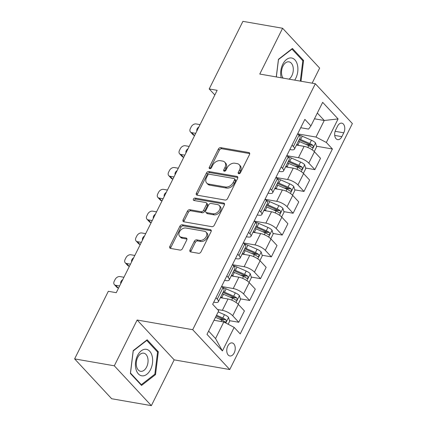 <?xml version="1.0" encoding="UTF-8"?>
<svg xmlns="http://www.w3.org/2000/svg" width="427" height="427" viewBox="0 0 427 427"><rect width="100%" height="100%" fill="white"/><g stroke="black" fill="none" stroke-linecap="round" stroke-linejoin="round"><path stroke-width="0.64" d="M238.768 173.725A1.42 0.998 -42.9 0 0 240.46 172.716L249.528 154.526A2.028 1.43 -42.9 0 0 249.459 152.871A2.028 1.43 -42.9 0 0 248.824 152.54L220.775 147.651A2.028 1.43 -42.9 0 0 218.362 149.092L209.294 167.288A1.42 0.998 -42.9 0 0 209.342 168.446A1.42 0.998 -42.9 0 0 209.785 168.676A1.42 0.998 -42.9 0 0 211.472 167.667L212.646 165.313A6.496 4.569 -42.9 0 1 220.364 160.701L222.702 161.107A6.496 4.569 -42.9 0 1 224.73 162.164A6.496 4.569 -42.9 0 1 224.96 167.459L223.785 169.813A1.42 0.998 -42.9 0 0 223.833 170.971A1.42 0.998 -42.9 0 0 224.276 171.2A1.42 0.998 -42.9 0 0 225.968 170.192L227.137 167.838A6.496 4.569 -42.9 0 1 234.861 163.226L237.193 163.632A6.496 4.569 -42.9 0 1 239.221 164.689A6.496 4.569 -42.9 0 1 239.451 169.983L238.277 172.337A1.42 0.998 -42.9 0 0 238.325 173.495A1.42 0.998 -42.9 0 0 238.768 173.725M234.204 352.894A6.618 4.153 99.9 0 0 232.133 342.924A6.618 4.153 99.9 0 0 227.794 345.998A6.618 4.153 99.9 0 0 229.859 355.969A6.618 4.153 99.9 0 0 234.204 352.894M190.01 249.95A2.028 1.43 -42.9 0 0 190.079 251.604A2.028 1.43 -42.9 0 0 190.714 251.935L198.582 253.307A2.028 1.43 -42.9 0 0 200.994 251.866L211.071 231.664A2.028 1.43 -42.9 0 0 210.997 230.009A2.028 1.43 -42.9 0 0 210.367 229.678L182.318 224.789A2.028 1.43 -42.9 0 0 179.906 226.23L169.829 246.438A2.028 1.43 -42.9 0 0 169.903 248.092A2.028 1.43 -42.9 0 0 170.533 248.418L180.039 250.078A2.028 1.43 -42.9 0 0 182.452 248.637L186.764 239.99A2.028 1.43 -42.9 0 0 186.69 238.335A2.028 1.43 -42.9 0 0 186.06 238.004L181.347 237.182A5.434 3.822 -42.9 0 1 179.65 236.302A5.434 3.822 -42.9 0 1 180.141 230.788A5.434 3.822 -42.9 0 1 185.91 228.023L204.378 231.242A5.434 3.822 -42.9 0 1 206.07 232.123A5.434 3.822 -42.9 0 1 205.584 237.636A5.434 3.822 -42.9 0 1 199.809 240.401L196.735 239.862A2.028 1.43 -42.9 0 0 194.322 241.303L190.01 249.95L191.013 251.028A2.028 1.43 -42.9 0 0 190.794 251.951M137.142 320.015L114.308 365.806L74.624 358.893L111.666 398.738L151.355 405.65L174.184 359.86L229.747 369.542L192.705 329.697L137.142 320.015L174.184 359.86M312.132 83.18L319.647 68.106L282.605 28.262L259.771 74.052L315.334 83.735L192.705 329.697M282.605 28.262L242.915 21.35L209.214 88.944L214.829 94.986M74.624 358.893L108.325 291.299L116.261 292.682L217.151 90.327L209.214 88.944M225.136 200.055A2.028 1.43 -42.9 0 0 227.543 198.614L237.62 178.411A2.028 1.43 -42.9 0 0 237.545 176.757A2.028 1.43 -42.9 0 0 236.916 176.426L208.867 171.542A2.028 1.43 -42.9 0 0 206.454 172.978L196.383 193.185A2.028 1.43 -42.9 0 0 196.452 194.84A2.028 1.43 -42.9 0 0 197.087 195.171L225.136 200.055M224.346 205.035L214.269 225.242A2.028 1.43 -42.9 0 1 211.856 226.678L183.807 221.794A2.028 1.43 -42.9 0 1 183.178 221.464A2.028 1.43 -42.9 0 1 183.103 219.809L187.416 211.162A2.028 1.43 -42.9 0 1 189.828 209.721L201.202 211.707A2.028 1.43 -42.9 0 0 203.615 210.265L206.476 204.528A2.028 1.43 -42.9 0 0 206.406 202.873A2.028 1.43 -42.9 0 0 205.771 202.542L193.927 200.482A1.42 0.998 -42.9 0 1 193.484 200.252A1.42 0.998 -42.9 0 1 193.612 198.806A1.42 0.998 -42.9 0 1 195.123 198.085L223.641 203.049A2.028 1.43 -42.9 0 1 224.271 203.38A2.028 1.43 -42.9 0 1 224.346 205.035M337.565 126.136L335.654 129.973A6.41 4.019 99.9 0 0 337.656 139.629A6.41 4.019 99.9 0 0 341.862 136.651L343.772 132.813A6.41 4.019 99.9 0 0 341.771 123.157A6.41 4.019 99.9 0 0 337.565 126.136M229.747 369.542L352.376 123.579L315.334 83.735M300.709 127.721L308.582 129.093L310.925 125.89L304.873 119.379L212.678 304.286L218.736 310.797L206.994 334.346L222.414 350.93L215.539 338.542L223.801 321.969L214.018 320.266M310.925 125.89L322.668 102.341L338.088 118.925L326.345 142.474L315.991 137.062L297.832 133.897M316.471 146.215L332.403 148.991L326.345 142.474M332.403 148.991L240.209 333.898L234.156 327.381L222.414 350.93M114.308 365.806L151.355 405.65M314.469 118.786L324.253 120.489L317.33 113.048M315.991 137.062L324.253 120.489L338.088 118.925M229.502 320.656L238.762 322.268L232.704 315.756A8.273 2.77 -153.5 0 0 222.35 310.338L217.53 309.5M238.762 322.268L244.415 310.931L238.357 304.414A8.273 2.77 -153.5 0 0 228.002 299.001L220.38 297.672M240.369 298.852L249.635 300.464L243.577 293.947A8.273 2.77 -153.5 0 0 233.222 288.535L221.73 286.533M249.635 300.464L255.287 289.127L249.229 282.61A8.273 2.77 -153.5 0 0 238.874 277.198L231.247 275.869M251.241 277.043L260.507 278.66L254.449 272.143A8.273 2.77 -153.5 0 0 244.095 266.731L232.603 264.729M260.507 278.66L266.16 267.318L260.102 260.806A8.273 2.77 -153.5 0 0 249.747 255.394L242.12 254.065M262.114 255.239L271.375 256.857L265.322 250.339A8.273 2.77 -153.5 0 0 254.967 244.927L243.475 242.926M271.375 256.857L277.032 245.514L270.974 239.003A8.273 2.77 -153.5 0 0 260.619 233.585L252.992 232.256M272.986 233.436L282.247 235.047L276.189 228.536A8.273 2.77 -153.5 0 0 265.834 223.118L254.348 221.117M282.247 235.047L287.899 223.711L281.847 217.194A8.273 2.77 -153.5 0 0 271.492 211.781L263.865 210.452M283.859 211.632L293.119 213.244L287.061 206.727A8.273 2.77 -153.5 0 0 276.707 201.314L265.22 199.313M293.119 213.244L298.772 201.907L292.714 195.39A8.273 2.77 -153.5 0 0 282.359 189.978L274.737 188.649M294.731 189.823L303.992 191.44L297.934 184.923A8.273 2.77 -153.5 0 0 287.579 179.511L276.093 177.509M303.992 191.44L309.644 180.098L303.586 173.586A8.273 2.77 -153.5 0 0 293.232 168.174L285.61 166.845M305.599 168.019L314.864 169.631L308.806 163.119A8.273 2.77 -153.5 0 0 298.452 157.707L286.965 155.706M314.864 169.631L320.517 158.294L314.459 151.782A8.273 2.77 -153.5 0 0 304.104 146.365L296.477 145.036M208.616 331.096L215.539 338.542M289.837 149.525L291.043 149.738A8.273 2.77 -153.5 0 0 294.443 149.119A8.273 2.77 -153.5 0 0 293.386 146.536L292.047 145.095M278.964 171.334L280.171 171.542A8.273 2.77 -153.5 0 0 283.571 170.928A8.273 2.77 -153.5 0 0 282.519 168.339L281.174 166.898M268.097 193.137L269.298 193.346A8.273 2.77 -153.5 0 0 272.698 192.732A8.273 2.77 -153.5 0 0 271.647 190.148L270.307 188.702M257.225 214.941L258.426 215.149A8.273 2.77 -153.5 0 0 261.826 214.535A8.273 2.77 -153.5 0 0 260.774 211.952L259.435 210.511M246.352 236.745L247.559 236.958A8.273 2.77 -153.5 0 0 250.959 236.339A8.273 2.77 -153.5 0 0 249.902 233.756L248.562 232.315M235.48 258.554L236.686 258.762A8.273 2.77 -153.5 0 0 240.086 258.148A8.273 2.77 -153.5 0 0 239.029 255.559L237.69 254.118M224.607 280.358L225.814 280.566A8.273 2.77 -153.5 0 0 229.214 279.952A8.273 2.77 -153.5 0 0 228.157 277.369L226.817 275.927M213.735 302.161L214.941 302.375A8.273 2.77 -153.5 0 0 218.341 301.756A8.273 2.77 -153.5 0 0 217.29 299.172L215.945 297.731M305.844 144.363L310.968 145.255M294.972 166.167L300.096 167.064M284.099 187.971L289.228 188.867M273.227 209.78L278.356 210.671M262.354 231.583L267.483 232.475M251.482 253.387L256.611 254.284M240.614 275.191L245.738 276.088M229.742 297L234.866 297.891M218.87 318.804L223.999 319.695M294.443 149.119L300.096 137.782A8.273 2.77 -153.5 0 0 299.044 135.199L297.699 133.758M283.571 170.928L289.223 159.586A8.273 2.77 -153.5 0 0 288.172 157.003L286.832 155.561M272.698 192.732L278.351 181.395A8.273 2.77 -153.5 0 0 277.299 178.806L275.959 177.365M261.826 214.535L267.483 203.199A8.273 2.77 -153.5 0 0 266.427 200.61L265.087 199.169M250.959 236.339L256.611 225.002A8.273 2.77 -153.5 0 0 255.554 222.419L254.214 220.978M240.086 258.148L245.738 246.806A8.273 2.77 -153.5 0 0 244.682 244.223L243.342 242.782M229.214 279.952L234.866 268.615A8.273 2.77 -153.5 0 0 233.809 266.026L232.469 264.585M218.341 301.756L223.994 290.419A8.273 2.77 -153.5 0 0 222.942 287.83L221.602 286.389M223.801 321.969L234.156 327.381M301.008 81.242L303.57 60.463L292.415 48.464L278.447 59.3L276.269 76.929M141.54 385.448L155.513 374.612L158.326 351.779L147.171 339.78L133.197 350.615L130.384 373.449L141.54 385.448M302.364 60.255L303.57 60.463M157.115 351.57L158.326 351.779M154.515 374.442L155.513 374.612M239.163 173.72A1.42 0.998 -42.9 0 1 239.275 173.415L240.449 171.062A6.496 4.569 -42.9 0 0 240.225 165.767L239.221 164.689M224.73 162.164L225.734 163.242A6.496 4.569 -42.9 0 1 225.958 168.537L224.783 170.891A1.42 0.998 -42.9 0 0 224.671 171.195M249.747 153.603L221.778 148.729A2.028 1.43 -42.9 0 0 219.366 150.171L210.292 168.366A1.42 0.998 -42.9 0 0 210.18 168.67M237.839 177.488L209.865 172.615A2.028 1.43 -42.9 0 0 207.453 174.056L197.381 194.264A2.028 1.43 -42.9 0 0 197.162 195.182M234.498 179.911A1.42 0.998 -42.9 0 0 234.45 178.753A1.42 0.998 -42.9 0 0 234.007 178.523L209.385 174.237A1.42 0.998 -42.9 0 0 207.698 175.246L206.46 177.728A6.496 4.569 -42.9 0 0 206.684 183.018A6.496 4.569 -42.9 0 0 208.712 184.074L225.541 187.005A6.496 4.569 -42.9 0 0 233.259 182.398L234.498 179.911L235.501 180.989A1.42 0.998 -42.9 0 0 235.448 179.831L234.45 178.753M206.684 183.018L207.687 184.096A6.496 4.569 -42.9 0 0 209.716 185.153L208.712 184.074M235.501 180.989L234.263 183.471A6.496 4.569 -42.9 0 1 226.545 188.083L209.716 185.153M206.406 202.873L207.405 203.951A2.028 1.43 -42.9 0 1 207.479 205.606L204.618 211.338A2.028 1.43 -42.9 0 1 202.206 212.779L190.832 210.799A2.028 1.43 -42.9 0 0 188.419 212.24L184.106 220.887A2.028 1.43 -42.9 0 0 183.888 221.81M224.559 204.117L196.126 199.158A1.42 0.998 -42.9 0 0 194.306 200.546M213.009 213.762A5.434 3.822 -42.9 0 0 218.779 210.997A5.434 3.822 -42.9 0 0 219.27 205.483A5.434 3.822 -42.9 0 0 217.573 204.602L211.071 203.465A2.028 1.43 -42.9 0 0 208.659 204.907L205.798 210.644A2.028 1.43 -42.9 0 0 205.867 212.299A2.028 1.43 -42.9 0 0 206.503 212.63L213.009 213.762L214.007 214.84A5.434 3.822 -42.9 0 0 219.782 212.075A5.434 3.822 -42.9 0 0 220.268 206.561L219.27 205.483M205.867 212.299L206.871 213.377A2.028 1.43 -42.9 0 0 207.501 213.703L206.503 212.63M214.007 214.84L207.501 213.703M206.07 232.123L207.074 233.201A5.434 3.822 -42.9 0 1 206.583 238.714A5.434 3.822 -42.9 0 1 200.813 241.479L197.733 240.94A2.028 1.43 -42.9 0 0 195.32 242.381L191.013 251.028M179.65 236.302L180.653 237.38A5.434 3.822 -42.9 0 0 182.345 238.261L181.347 237.182M186.978 239.067L182.345 238.261M211.285 230.74L183.316 225.867A2.028 1.43 -42.9 0 0 180.904 227.308L170.832 247.511A2.028 1.43 -42.9 0 0 170.613 248.434M314.256 151.569L316.637 146.787L315.505 142.89A5.482 1.836 -153.5 0 0 311.438 140.227L302.268 136.208A15.826 5.3 -153.5 0 0 298.697 134.825M195.699 133.347L191.766 132.658A4.137 2.909 -42.9 0 1 190.474 131.986A4.137 2.909 -42.9 0 1 190.33 128.618L191.2 126.872A4.137 2.909 -42.9 0 1 196.11 123.937L200.049 124.625M299.279 145.527L297.918 144.929A15.826 5.3 -153.5 0 0 296.776 144.449M194.669 135.423L194.269 135.354A4.137 2.909 137.1 0 1 192.977 134.681L190.474 131.986M298.425 141.134A15.826 5.3 26.5 0 1 299.573 141.615L308.742 145.634A5.482 1.836 26.5 0 1 311.865 147.454C313.242 147.63 313.589 146.936 312.906 145.361A5.482 1.836 -153.5 0 0 309.788 143.541L300.613 139.522A15.826 5.3 -153.5 0 0 299.471 139.042M299.055 139.869A13.136 4.398 26.5 0 1 300.571 140.499L309.74 144.513A2.792 0.934 26.5 0 1 310.621 144.961L312.906 145.361M311.865 147.454L312.281 147.651M198.87 126.99A3.309 2.327 -42.9 0 0 196.884 130.977M303.383 173.373L305.769 168.59L304.632 164.694A5.482 1.836 -153.5 0 0 300.565 162.03L291.395 158.011A15.826 5.3 -153.5 0 0 287.825 156.634M184.832 155.15L180.893 154.467A4.137 2.909 -42.9 0 1 179.602 153.795A4.137 2.909 -42.9 0 1 179.457 150.421L180.327 148.676A4.137 2.909 -42.9 0 1 185.243 145.74L189.177 146.429M288.406 167.331L287.045 166.738A15.826 5.3 -153.5 0 0 285.903 166.252M183.797 157.227L183.397 157.157A4.137 2.909 137.1 0 1 182.105 156.485L179.602 153.795M287.552 162.938A15.826 5.3 26.5 0 1 288.7 163.424L297.87 167.437A5.482 1.836 26.5 0 1 300.992 169.257C302.369 169.439 302.716 168.74 302.033 167.165A5.482 1.836 -153.5 0 0 298.916 165.345L289.746 161.326A15.826 5.3 -153.5 0 0 288.599 160.846M288.182 161.678A13.136 4.398 26.5 0 1 289.698 162.303L298.873 166.316A2.792 0.934 26.5 0 1 299.749 166.77L302.033 167.165M300.992 169.257L301.409 169.455M187.997 148.793A3.309 2.327 -42.9 0 0 186.012 152.786M292.511 195.176L294.897 190.399L293.76 186.498A5.482 1.836 -153.5 0 0 289.693 183.834L280.523 179.82A15.826 5.3 -153.5 0 0 276.958 178.438M173.96 176.954L170.021 176.271A4.137 2.909 -42.9 0 1 168.729 175.598A4.137 2.909 -42.9 0 1 168.585 172.23L169.455 170.485A4.137 2.909 -42.9 0 1 174.371 167.549L178.31 168.233M277.534 189.134L276.178 188.542A15.826 5.3 -153.5 0 0 275.031 188.056M172.924 179.03L172.524 178.961A4.137 2.909 137.1 0 1 171.232 178.289L168.729 175.598M276.685 184.742A15.826 5.3 26.5 0 1 277.828 185.227L286.997 189.241A5.482 1.836 26.5 0 1 290.12 191.066C291.497 191.243 291.844 190.543 291.161 188.969A5.482 1.836 -153.5 0 0 288.044 187.149L278.874 183.135A15.826 5.3 -153.5 0 0 277.726 182.649M277.31 183.482A13.136 4.398 26.5 0 1 278.831 184.106L288.001 188.126A2.792 0.934 26.5 0 1 288.882 188.574L291.161 188.969M290.12 191.066L290.536 191.259M177.125 170.603A3.309 2.327 -42.9 0 0 175.139 174.59M281.639 216.98L284.024 212.203L282.893 208.301A5.482 1.836 -153.5 0 0 278.826 205.643L269.656 201.624A15.826 5.3 -153.5 0 0 266.085 200.242M163.087 198.763L159.148 198.075A4.137 2.909 -42.9 0 1 157.857 197.402A4.137 2.909 -42.9 0 1 157.712 194.034L158.582 192.289A4.137 2.909 -42.9 0 1 163.498 189.353L167.437 190.042M266.661 210.943L265.306 210.346A15.826 5.3 -153.5 0 0 264.158 209.865M162.052 200.839L161.652 200.765A4.137 2.909 137.1 0 1 160.36 200.098L157.857 197.402M265.813 206.551A15.826 5.3 26.5 0 1 266.955 207.031L276.13 211.05A5.482 1.836 26.5 0 1 279.247 212.87C280.624 213.046 280.977 212.352 280.293 210.778A5.482 1.836 -153.5 0 0 277.171 208.952L268.001 204.939A15.826 5.3 -153.5 0 0 266.854 204.453M266.443 205.286A13.136 4.398 26.5 0 1 267.959 205.91L277.128 209.929A2.792 0.934 26.5 0 1 278.009 210.378L280.293 210.778M279.247 212.87L279.664 213.062M166.258 192.406A3.309 2.327 -42.9 0 0 164.267 196.393M270.771 238.789L273.152 234.007L272.02 230.11A5.482 1.836 -153.5 0 0 267.953 227.447L258.783 223.428A15.826 5.3 -153.5 0 0 255.213 222.051M152.215 220.567L148.276 219.878A4.137 2.909 -42.9 0 1 146.989 219.211A4.137 2.909 -42.9 0 1 146.84 215.838L147.71 214.092A4.137 2.909 -42.9 0 1 152.626 211.157L156.565 211.845M255.789 232.747L254.433 232.149A15.826 5.3 -153.5 0 0 253.286 231.669M151.179 222.643L150.779 222.574A4.137 2.909 137.1 0 1 149.493 221.901L146.989 219.211M254.94 228.354A15.826 5.3 26.5 0 1 256.088 228.835L265.258 232.854A5.482 1.836 26.5 0 1 268.375 234.674C269.757 234.855 270.104 234.156 269.421 232.582A5.482 1.836 -153.5 0 0 266.299 230.761L257.129 226.742A15.826 5.3 -153.5 0 0 255.981 226.262M255.57 227.089A13.136 4.398 26.5 0 1 257.086 227.719L266.256 231.733A2.792 0.934 26.5 0 1 267.137 232.181L269.421 232.582M268.375 234.674L268.791 234.871M155.385 214.21A3.309 2.327 -42.9 0 0 153.394 218.197M294.689 80.137A13.445 8.433 99.9 0 0 297.651 65.993A13.445 8.433 99.9 0 0 290.926 57.923A13.445 8.433 99.9 0 0 282.722 64.354A13.445 8.433 99.9 0 0 281.19 77.789M289.042 79.155A9.207 5.77 99.9 0 0 293.306 69.393A9.207 5.77 99.9 0 0 288.983 61.846A9.207 5.77 99.9 0 0 288.529 61.798A9.207 5.77 99.9 0 0 282.247 67.829A9.207 5.77 99.9 0 0 283.074 78.114M278.404 59.604L292.009 49.121L302.818 60.746L300.309 81.119M291.652 49.057L292.009 49.121M276.338 76.94L278.473 59.62M137.531 355.563A13.445 8.433 99.9 0 0 138.385 373.897A13.445 8.433 99.9 0 0 150.544 369.558A13.445 8.433 99.9 0 0 149.69 351.224A13.445 8.433 99.9 0 0 137.531 355.563M137.702 357.442A9.207 5.77 99.9 0 0 140.579 371.303A9.207 5.77 99.9 0 0 146.616 367.023A9.207 5.77 99.9 0 0 143.739 353.166A9.207 5.77 99.9 0 0 137.702 357.442M157.574 352.061L154.846 374.185L141.31 384.684L130.502 373.059L133.229 350.935L146.765 340.436L157.574 352.061M140.734 384.583L141.31 384.684M146.408 340.372L146.765 340.436M259.899 260.593L262.279 255.81L261.148 251.914A5.482 1.836 -153.5 0 0 257.081 249.251L247.911 245.237A15.826 5.3 -153.5 0 0 244.34 243.854M141.342 242.371L137.409 241.687A4.137 2.909 -42.9 0 1 136.117 241.015A4.137 2.909 -42.9 0 1 135.973 237.642L136.843 235.901A4.137 2.909 -42.9 0 1 141.753 232.966L145.692 233.649M244.917 254.551L243.561 253.958A15.826 5.3 -153.5 0 0 242.413 253.473M140.307 244.447L139.907 244.377A4.137 2.909 137.1 0 1 138.62 243.705L136.117 241.015M244.068 250.158A15.826 5.3 26.5 0 1 245.215 250.644L254.385 254.657A5.482 1.836 26.5 0 1 257.502 256.478C258.885 256.659 259.232 255.96 258.548 254.385A5.482 1.836 -153.5 0 0 255.426 252.565L246.256 248.546A15.826 5.3 -153.5 0 0 245.114 248.066M244.698 248.898A13.136 4.398 26.5 0 1 246.214 249.523L255.383 253.537A2.792 0.934 26.5 0 1 256.264 253.99L258.548 254.385M257.502 256.478L257.919 256.675M144.513 236.019A3.309 2.327 -42.9 0 0 142.522 240.006M249.026 282.396L251.407 277.619L250.275 273.718A5.482 1.836 -153.5 0 0 246.208 271.054L237.038 267.04A15.826 5.3 -153.5 0 0 233.468 265.658M130.47 264.174L126.536 263.491A4.137 2.909 -42.9 0 1 125.244 262.818A4.137 2.909 -42.9 0 1 125.1 259.451L125.97 257.705A4.137 2.909 -42.9 0 1 130.881 254.77L134.82 255.453M234.049 276.354L232.688 275.762A15.826 5.3 -153.5 0 0 231.546 275.276M129.44 266.251L129.039 266.181A4.137 2.909 137.1 0 1 127.748 265.509L125.244 262.818M233.195 271.962A15.826 5.3 26.5 0 1 234.343 272.447L243.513 276.461A5.482 1.836 26.5 0 1 246.635 278.287C248.012 278.463 248.359 277.763 247.676 276.189A5.482 1.836 -153.5 0 0 244.559 274.369L235.384 270.355A15.826 5.3 -153.5 0 0 234.242 269.869M233.825 270.702A13.136 4.398 26.5 0 1 235.341 271.326L244.511 275.346A2.792 0.934 26.5 0 1 245.392 275.794L247.676 276.189M246.635 278.287L247.052 278.479M133.64 257.823A3.309 2.327 -42.9 0 0 131.655 261.81M238.154 304.2L240.54 299.423L239.403 295.521A5.482 1.836 -153.5 0 0 235.336 292.863L226.166 288.844A15.826 5.3 -153.5 0 0 222.595 287.462M119.603 285.983L115.664 285.295A4.137 2.909 -42.9 0 1 114.372 284.622A4.137 2.909 -42.9 0 1 114.228 281.254L115.098 279.509A4.137 2.909 -42.9 0 1 120.014 276.573L123.947 277.262M223.177 298.163L221.816 297.566A15.826 5.3 -153.5 0 0 220.674 297.085M118.567 288.06L118.167 287.99A4.137 2.909 137.1 0 1 116.875 287.318L114.372 284.622M222.323 293.771A15.826 5.3 26.5 0 1 223.47 294.251L232.64 298.27A5.482 1.836 26.5 0 1 235.763 300.09C237.14 300.266 237.487 299.573 236.804 297.998A5.482 1.836 -153.5 0 0 233.686 296.178L224.517 292.159A15.826 5.3 -153.5 0 0 223.369 291.673M222.953 292.506A13.136 4.398 26.5 0 1 224.469 293.13L233.638 297.149A2.792 0.934 26.5 0 1 234.519 297.598L236.804 297.998M235.763 300.09L236.179 300.282M122.768 279.626A3.309 2.327 -42.9 0 0 120.782 283.613M228.162 324.248L229.667 321.227L228.53 317.33A5.482 1.836 -153.5 0 0 224.463 314.667L218.181 311.913M215.486 317.32L221.768 320.074A5.482 1.836 26.5 0 1 224.89 321.894C226.267 322.075 226.614 321.376 225.931 319.802A5.482 1.836 -153.5 0 0 222.814 317.982L216.526 315.227M216.121 316.044L222.771 318.953A2.792 0.934 26.5 0 1 223.647 319.401L225.931 319.802M224.89 321.894L225.307 322.091M222.35 310.338L228.002 299.001M233.222 288.535L238.874 277.198M244.095 266.731L249.747 255.394M254.967 244.927L260.619 233.585M265.834 223.118L271.492 211.781M276.707 201.314L282.359 189.978M287.579 179.511L293.232 168.174M298.452 157.707L304.104 146.365M293.386 146.536L299.044 135.199M308.806 163.119L314.459 151.782M297.934 184.923L303.586 173.586M282.519 168.339L288.172 157.003M287.061 206.727L292.714 195.39M271.647 190.148L277.299 178.806M276.189 228.536L281.847 217.194M260.774 211.952L266.427 200.61M265.322 250.339L270.974 239.003M249.902 233.756L255.554 222.419M254.449 272.143L260.102 260.806M239.029 255.559L244.682 244.223M243.577 293.947L249.229 282.61M228.157 277.369L233.809 266.026M232.704 315.756L238.357 304.414M217.29 299.172L222.942 287.83M335.12 131.308L343.772 132.813M334.709 135.407L341.862 136.651M240.449 171.062L239.451 169.983M224.783 170.891L223.785 169.813M225.958 168.537L224.96 167.459M210.292 168.366L209.294 167.288M219.366 150.171L218.362 149.092M221.778 148.729L220.775 147.651M249.742 153.528L248.824 152.54M239.275 173.415L238.277 172.337M197.381 194.264L196.383 193.185M207.453 174.056L206.454 172.978M209.865 172.615L208.867 171.542M237.828 177.413L236.916 176.426M226.545 188.083L225.541 187.005M234.263 183.471L233.259 182.398M184.106 220.887L183.103 219.809M188.419 212.24L187.416 211.162M190.832 210.799L189.828 209.721M202.206 212.779L201.202 211.707M204.618 211.338L203.615 210.265M207.479 205.606L206.476 204.528M196.126 199.158L195.123 198.085M224.554 204.037L223.641 203.049M195.32 242.381L194.322 241.303M197.733 240.94L196.735 239.862M200.813 241.479L199.809 240.401M186.973 238.992L186.06 238.004M170.832 247.511L169.829 246.438M180.904 227.308L179.906 226.23M183.316 225.867L182.318 224.789M211.28 230.66L210.367 229.678M191.766 132.658L194.269 135.354M312.126 149.824L315.537 142.986M300.613 139.522L302.268 136.208M297.918 144.929L299.573 141.615M309.788 143.541L311.438 140.227M307.814 147.496L308.742 145.634M180.893 154.467L183.397 157.157M301.254 171.627L304.664 164.79M289.746 161.326L291.395 158.011M287.045 166.738L288.7 163.424M298.916 165.345L300.565 162.03M296.941 169.3L297.87 167.437M170.021 176.271L172.524 178.961M290.381 193.436L293.792 186.594M278.874 183.135L280.523 179.82M276.178 188.542L277.828 185.227M288.044 187.149L289.693 183.834M286.069 191.104L286.997 189.241M159.148 198.075L161.652 200.765M279.509 215.24L282.92 208.403M268.001 204.939L269.656 201.624M265.306 210.346L266.955 207.031M277.171 208.952L278.826 205.643M275.202 212.913L276.13 211.05M148.276 219.878L150.779 222.574M268.636 237.044L272.047 230.206M257.129 226.742L258.783 223.428M254.433 232.149L256.088 228.835M266.299 230.761L267.953 227.447M264.329 234.717L265.258 232.854M137.409 241.687L139.907 244.377M257.769 258.847L261.175 252.01M246.256 248.546L247.911 245.237M243.561 253.958L245.215 250.644M255.426 252.565L257.081 249.251M253.457 256.52L254.385 254.657M126.536 263.491L129.039 266.181M246.897 280.656L250.302 273.819M235.384 270.355L237.038 267.04M232.688 275.762L234.343 272.447M244.559 274.369L246.208 271.054M242.584 278.324L243.513 276.461M115.664 285.295L118.167 287.99M236.024 302.46L239.435 295.623M224.517 292.159L226.166 288.844M221.816 297.566L223.47 294.251M233.686 296.178L235.336 292.863M231.712 300.133L232.64 298.27M225.782 323.004L228.562 317.426M222.814 317.982L224.463 314.667M221.063 321.494L221.768 320.074"/></g></svg>

